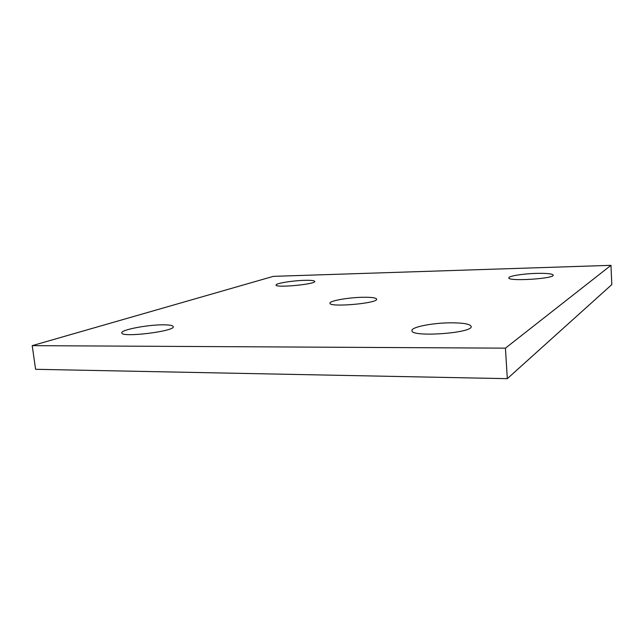 <?xml version="1.0" encoding="UTF-8"?>
<svg xmlns="http://www.w3.org/2000/svg" width="644" height="644" viewBox="0 0 644 644"><rect width="100%" height="100%" fill="white"/><g stroke="black" fill="none" stroke-linecap="round" stroke-linejoin="round"><path stroke-width="0.97" d="M507.319 378.664L611.8 284.592L610.971 265.336L273.338 276.357L32.2 345.651L35.605 369.302L507.319 378.664L505.435 348.154L610.971 265.336M32.2 345.651L505.435 348.154M362.894 297.27C348.348 297.48 329.285 300.861 329.978 303.219C328.979 307.631 378.39 303.308 376.643 299.138C376.056 297.778 371.467 297.158 362.894 297.27M536.186 273.386C522.872 273.732 508.39 276.075 508.841 277.878C507.649 281.613 554.621 278.747 553.228 275.125C552.359 273.74 546.676 273.161 536.186 273.386M304.459 280.341C292.376 280.631 275.431 283.408 276.043 285.067C275.254 288.118 316.156 284.229 314.739 281.396C314.344 280.534 310.923 280.18 304.459 280.341M162.932 324.826C147.291 324.769 120.758 329.857 121.805 332.876C121.056 337.939 175.538 331.233 173.244 326.621C172.866 325.413 169.428 324.817 162.932 324.826M451.025 322.813C432.832 322.821 411.194 327.039 411.959 330.613C410.542 337.528 473.388 333.165 471.175 326.452C470.176 324.053 463.455 322.845 451.025 322.813"/></g></svg>
